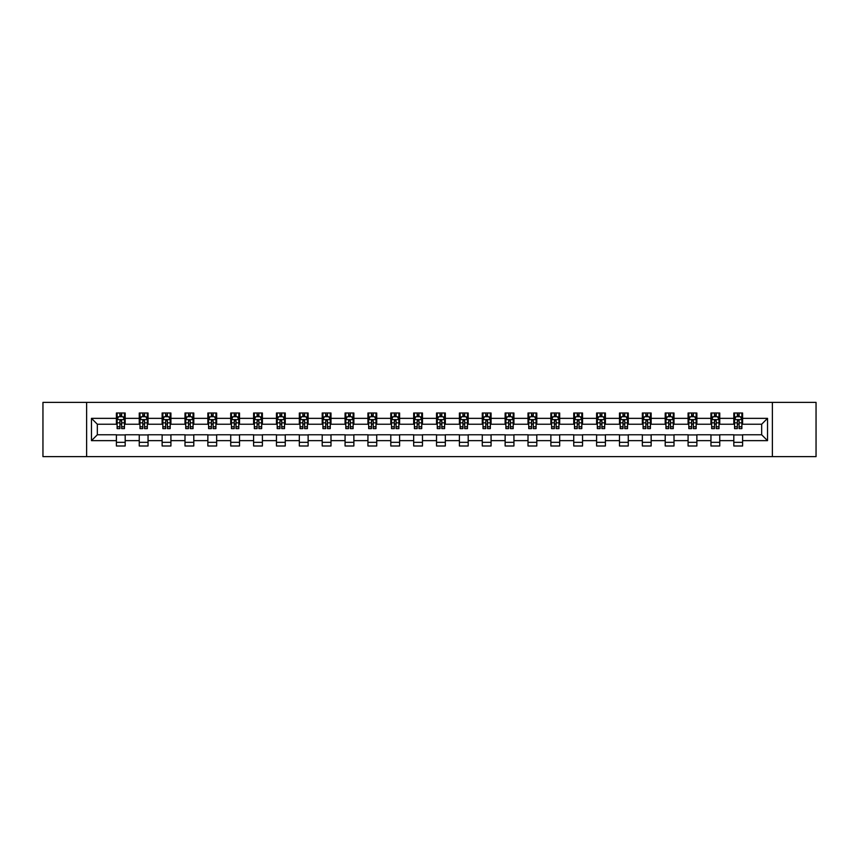 <?xml version="1.0" encoding="UTF-8"?>
<svg xmlns="http://www.w3.org/2000/svg" width="859" height="859" viewBox="0 0 859 859"><rect width="100%" height="100%" fill="white"/><g stroke="black" fill="none" stroke-linecap="round" stroke-linejoin="round"><path stroke-width="1.29" d="M772.37 456.623L816.05 456.623L816.05 402.377L772.37 402.377L772.37 456.623L86.63 456.623L86.63 402.377L42.95 402.377L42.95 456.623L86.63 456.623M772.37 402.377L86.63 402.377M742.606 418.354L742.606 413.007L733.811 413.007L733.811 418.354L719.745 418.354L719.745 413.007L710.951 413.007L710.951 418.354L696.874 418.354L696.874 413.007L688.08 413.007L688.08 418.354L674.004 418.354L674.004 413.007L665.21 413.007L665.21 418.354L651.143 418.354L651.143 413.007L642.349 413.007L642.349 418.354L628.273 418.354L628.273 413.007L619.479 413.007L619.479 418.354L605.402 418.354L605.402 413.007L596.608 413.007L596.608 418.354L582.542 418.354L582.542 413.007L573.737 413.007L573.737 418.354L559.671 418.354L559.671 413.007L550.877 413.007L550.877 418.354L536.8 418.354L536.8 413.007L528.006 413.007L528.006 418.354L513.929 418.354L513.929 413.007L505.135 413.007L505.135 418.354L491.069 418.354L491.069 413.007L482.275 413.007L482.275 418.354L468.198 418.354L468.198 413.007L459.404 413.007L459.404 418.354L445.327 418.354L445.327 413.007L436.533 413.007L436.533 418.354L422.467 418.354L422.467 413.007L413.673 413.007L413.673 418.354L399.596 418.354L399.596 413.007L390.802 413.007L390.802 418.354L376.725 418.354L376.725 413.007L367.931 413.007L367.931 418.354L353.865 418.354L353.865 413.007L345.071 413.007L345.071 418.354L330.994 418.354L330.994 413.007L322.2 413.007L322.2 418.354L308.123 418.354L308.123 413.007L299.329 413.007L299.329 418.354L285.263 418.354L285.263 413.007L276.458 413.007L276.458 418.354L262.392 418.354L262.392 413.007L253.598 413.007L253.598 418.354L239.521 418.354L239.521 413.007L230.727 413.007L230.727 418.354L216.651 418.354L216.651 413.007L207.857 413.007L207.857 418.354L193.79 418.354L193.79 413.007L184.996 413.007L184.996 418.354L170.92 418.354L170.92 413.007L162.126 413.007L162.126 418.354L148.049 418.354L148.049 413.007L139.255 413.007L139.255 418.354L125.189 418.354L125.189 413.007L116.395 413.007L116.395 418.354L91.473 418.354L91.473 440.646L97.335 434.772L116.395 434.772L116.395 445.993L125.189 445.993L125.189 434.772L139.255 434.772L139.255 445.993L148.049 445.993L148.049 434.772L162.126 434.772L162.126 445.993L170.92 445.993L170.92 434.772L184.996 434.772L184.996 445.993L193.79 445.993L193.79 434.772L207.857 434.772L207.857 445.993L216.651 445.993L216.651 434.772L230.727 434.772L230.727 445.993L239.521 445.993L239.521 434.772L253.598 434.772L253.598 445.993L262.392 445.993L262.392 434.772L276.458 434.772L276.458 445.993L285.263 445.993L285.263 434.772L299.329 434.772L299.329 445.993L308.123 445.993L308.123 434.772L322.2 434.772L322.2 445.993L330.994 445.993L330.994 434.772L345.071 434.772L345.071 445.993L353.865 445.993L353.865 434.772L367.931 434.772L367.931 445.993L376.725 445.993L376.725 434.772L390.802 434.772L390.802 445.993L399.596 445.993L399.596 434.772L413.673 434.772L413.673 445.993L422.467 445.993L422.467 434.772L436.533 434.772L436.533 445.993L445.327 445.993L445.327 434.772L459.404 434.772L459.404 445.993L468.198 445.993L468.198 434.772L482.275 434.772L482.275 445.993L491.069 445.993L491.069 434.772L505.135 434.772L505.135 445.993L513.929 445.993L513.929 434.772L528.006 434.772L528.006 445.993L536.8 445.993L536.8 434.772L550.877 434.772L550.877 445.993L559.671 445.993L559.671 434.772L573.737 434.772L573.737 445.993L582.542 445.993L582.542 434.772L596.608 434.772L596.608 445.993L605.402 445.993L605.402 434.772L619.479 434.772L619.479 445.993L628.273 445.993L628.273 434.772L642.349 434.772L642.349 445.993L651.143 445.993L651.143 434.772L665.21 434.772L665.21 445.993L674.004 445.993L674.004 434.772L688.08 434.772L688.08 445.993L696.874 445.993L696.874 434.772L710.951 434.772L710.951 445.993L719.745 445.993L719.745 434.772L733.811 434.772L733.811 445.993L742.606 445.993L742.606 434.772L761.665 434.772L761.665 424.228L742.606 424.228L742.606 418.354L767.527 418.354L767.527 440.646L742.606 440.646M733.811 440.646L719.745 440.646M710.951 440.646L696.874 440.646M688.08 440.646L674.004 440.646M665.21 440.646L651.143 440.646M642.349 440.646L628.273 440.646M619.479 440.646L605.402 440.646M596.608 440.646L582.542 440.646M573.737 440.646L559.671 440.646M550.877 440.646L536.8 440.646M528.006 440.646L513.929 440.646M505.135 440.646L491.069 440.646M482.275 440.646L468.198 440.646M459.404 440.646L445.327 440.646M436.533 440.646L422.467 440.646M413.673 440.646L399.596 440.646M390.802 440.646L376.725 440.646M367.931 440.646L353.865 440.646M345.071 440.646L330.994 440.646M322.2 440.646L308.123 440.646M299.329 440.646L285.263 440.646M276.458 440.646L262.392 440.646M253.598 440.646L239.521 440.646M230.727 440.646L216.651 440.646M207.857 440.646L193.79 440.646M184.996 440.646L170.92 440.646M162.126 440.646L148.049 440.646M139.255 440.646L125.189 440.646M116.395 440.646L91.473 440.646M733.811 418.354L733.811 424.228L719.745 424.228L719.745 418.354M710.951 418.354L710.951 424.228L696.874 424.228L696.874 418.354M688.08 418.354L688.08 424.228L674.004 424.228L674.004 418.354M665.21 418.354L665.21 424.228L651.143 424.228L651.143 418.354M642.349 418.354L642.349 424.228L628.273 424.228L628.273 418.354M619.479 418.354L619.479 424.228L605.402 424.228L605.402 418.354M596.608 418.354L596.608 424.228L582.542 424.228L582.542 418.354M573.737 418.354L573.737 424.228L559.671 424.228L559.671 418.354M550.877 418.354L550.877 424.228L536.8 424.228L536.8 418.354M528.006 418.354L528.006 424.228L513.929 424.228L513.929 418.354M505.135 418.354L505.135 424.228L491.069 424.228L491.069 418.354M482.275 418.354L482.275 424.228L468.198 424.228L468.198 418.354M459.404 418.354L459.404 424.228L445.327 424.228L445.327 418.354M436.533 418.354L436.533 424.228L422.467 424.228L422.467 418.354M413.673 418.354L413.673 424.228L399.596 424.228L399.596 418.354M390.802 418.354L390.802 424.228L376.725 424.228L376.725 418.354M367.931 418.354L367.931 424.228L353.865 424.228L353.865 418.354M345.071 418.354L345.071 424.228L330.994 424.228L330.994 418.354M322.2 418.354L322.2 424.228L308.123 424.228L308.123 418.354M299.329 418.354L299.329 424.228L285.263 424.228L285.263 418.354M276.458 418.354L276.458 424.228L262.392 424.228L262.392 418.354M253.598 418.354L253.598 424.228L239.521 424.228L239.521 418.354M230.727 418.354L230.727 424.228L216.651 424.228L216.651 418.354M207.857 418.354L207.857 424.228L193.79 424.228L193.79 418.354M184.996 418.354L184.996 424.228L170.92 424.228L170.92 418.354M162.126 418.354L162.126 424.228L148.049 424.228L148.049 418.354M139.255 418.354L139.255 424.228L125.189 424.228L125.189 418.354M116.395 418.354L116.395 424.228L97.335 424.228L91.473 418.354M97.335 424.228L97.335 434.772M767.527 440.646L761.665 434.772M761.665 424.228L767.527 418.354M116.395 416.669L117.125 416.669M119.906 416.669L121.667 416.669M124.448 416.669L125.189 416.669M116.395 424.078L117.125 424.078M119.906 424.078L121.667 424.078M124.448 424.078L125.189 424.078M116.395 434.922L125.189 434.922M116.395 442.331L125.189 442.331M139.255 434.922L148.049 434.922M139.255 442.331L148.049 442.331M139.255 416.669L139.996 416.669M142.777 416.669L144.537 416.669M147.318 416.669L148.049 416.669M139.255 424.078L139.996 424.078M142.777 424.078L144.537 424.078M147.318 424.078L148.049 424.078M162.126 434.922L170.92 434.922M162.126 442.331L170.92 442.331M162.126 416.669L162.856 416.669M165.647 416.669L167.398 416.669M170.189 416.669L170.92 416.669M162.126 424.078L162.856 424.078M165.647 424.078L167.398 424.078M170.189 424.078L170.92 424.078M184.996 434.922L193.79 434.922M184.996 442.331L193.79 442.331M184.996 416.669L185.727 416.669M188.508 416.669L190.268 416.669M193.06 416.669L193.79 416.669M184.996 424.078L185.727 424.078M188.508 424.078L190.268 424.078M193.06 424.078L193.79 424.078M207.857 434.922L216.651 434.922M207.857 442.331L216.651 442.331M207.857 416.669L208.597 416.669M211.378 416.669L213.139 416.669M215.92 416.669L216.651 416.669M207.857 424.078L208.597 424.078M211.378 424.078L213.139 424.078M215.92 424.078L216.651 424.078M230.727 434.922L239.521 434.922M230.727 442.331L239.521 442.331M230.727 416.669L231.458 416.669M234.249 416.669L236.01 416.669M238.791 416.669L239.521 416.669M230.727 424.078L231.458 424.078M234.249 424.078L236.01 424.078M238.791 424.078L239.521 424.078M253.598 434.922L262.392 434.922M253.598 442.331L262.392 442.331M253.598 416.669L254.328 416.669M257.109 416.669L258.87 416.669M261.662 416.669L262.392 416.669M253.598 424.078L254.328 424.078M257.109 424.078L258.87 424.078M261.662 424.078L262.392 424.078M276.458 434.922L285.263 434.922M276.458 442.331L285.263 442.331M276.458 416.669L277.199 416.669M279.98 416.669L281.741 416.669M284.522 416.669L285.263 416.669M276.458 424.078L277.199 424.078M279.98 424.078L281.741 424.078M284.522 424.078L285.263 424.078M299.329 434.922L308.123 434.922M299.329 442.331L308.123 442.331M299.329 416.669L300.059 416.669M302.851 416.669L304.612 416.669M307.393 416.669L308.123 416.669M299.329 424.078L300.059 424.078M302.851 424.078L304.612 424.078M307.393 424.078L308.123 424.078M322.2 434.922L330.994 434.922M322.2 442.331L330.994 442.331M322.2 416.669L322.93 416.669M325.711 416.669L327.472 416.669M330.264 416.669L330.994 416.669M322.2 424.078L322.93 424.078M325.711 424.078L327.472 424.078M330.264 424.078L330.994 424.078M345.071 434.922L353.865 434.922M345.071 442.331L353.865 442.331M345.071 416.669L345.801 416.669M348.582 416.669L350.343 416.669M353.124 416.669L353.865 416.669M345.071 424.078L345.801 424.078M348.582 424.078L350.343 424.078M353.124 424.078L353.865 424.078M367.931 434.922L376.725 434.922M367.931 442.331L376.725 442.331M367.931 416.669L368.661 416.669M371.453 416.669L373.214 416.669M375.995 416.669L376.725 416.669M367.931 424.078L368.661 424.078M371.453 424.078L373.214 424.078M375.995 424.078L376.725 424.078M390.802 434.922L399.596 434.922M390.802 442.331L399.596 442.331M390.802 416.669L391.532 416.669M394.324 416.669L396.074 416.669M398.866 416.669L399.596 416.669M390.802 424.078L391.532 424.078M394.324 424.078L396.074 424.078M398.866 424.078L399.596 424.078M413.673 434.922L422.467 434.922M413.673 442.331L422.467 442.331M413.673 416.669L414.403 416.669M417.184 416.669L418.945 416.669M421.726 416.669L422.467 416.669M413.673 424.078L414.403 424.078M417.184 424.078L418.945 424.078M421.726 424.078L422.467 424.078M436.533 434.922L445.327 434.922M436.533 442.331L445.327 442.331M436.533 416.669L437.274 416.669M440.055 416.669L441.816 416.669M444.597 416.669L445.327 416.669M436.533 424.078L437.274 424.078M440.055 424.078L441.816 424.078M444.597 424.078L445.327 424.078M459.404 434.922L468.198 434.922M459.404 442.331L468.198 442.331M459.404 416.669L460.134 416.669M462.926 416.669L464.676 416.669M467.468 416.669L468.198 416.669M459.404 424.078L460.134 424.078M462.926 424.078L464.676 424.078M467.468 424.078L468.198 424.078M482.275 434.922L491.069 434.922M482.275 442.331L491.069 442.331M482.275 416.669L483.005 416.669M485.786 416.669L487.547 416.669M490.339 416.669L491.069 416.669M482.275 424.078L483.005 424.078M485.786 424.078L487.547 424.078M490.339 424.078L491.069 424.078M505.135 434.922L513.929 434.922M505.135 442.331L513.929 442.331M505.135 416.669L505.876 416.669M508.657 416.669L510.418 416.669M513.199 416.669L513.929 416.669M505.135 424.078L505.876 424.078M508.657 424.078L510.418 424.078M513.199 424.078L513.929 424.078M528.006 434.922L536.8 434.922M528.006 442.331L536.8 442.331M528.006 416.669L528.736 416.669M531.528 416.669L533.289 416.669M536.07 416.669L536.8 416.669M528.006 424.078L528.736 424.078M531.528 424.078L533.289 424.078M536.07 424.078L536.8 424.078M550.877 434.922L559.671 434.922M550.877 442.331L559.671 442.331M550.877 416.669L551.607 416.669M554.388 416.669L556.149 416.669M558.941 416.669L559.671 416.669M550.877 424.078L551.607 424.078M554.388 424.078L556.149 424.078M558.941 424.078L559.671 424.078M573.737 434.922L582.542 434.922M573.737 442.331L582.542 442.331M573.737 416.669L574.478 416.669M577.259 416.669L579.02 416.669M581.801 416.669L582.542 416.669M573.737 424.078L574.478 424.078M577.259 424.078L579.02 424.078M581.801 424.078L582.542 424.078M596.608 434.922L605.402 434.922M596.608 442.331L605.402 442.331M596.608 416.669L597.338 416.669M600.13 416.669L601.891 416.669M604.672 416.669L605.402 416.669M596.608 424.078L597.338 424.078M600.13 424.078L601.891 424.078M604.672 424.078L605.402 424.078M619.479 434.922L628.273 434.922M619.479 442.331L628.273 442.331M619.479 416.669L620.209 416.669M622.99 416.669L624.751 416.669M627.542 416.669L628.273 416.669M619.479 424.078L620.209 424.078M622.99 424.078L624.751 424.078M627.542 424.078L628.273 424.078M642.349 434.922L651.143 434.922M642.349 442.331L651.143 442.331M642.349 416.669L643.08 416.669M645.861 416.669L647.622 416.669M650.403 416.669L651.143 416.669M642.349 424.078L643.08 424.078M645.861 424.078L647.622 424.078M650.403 424.078L651.143 424.078M665.21 434.922L674.004 434.922M665.21 442.331L674.004 442.331M665.21 416.669L665.94 416.669M668.731 416.669L670.492 416.669M673.273 416.669L674.004 416.669M665.21 424.078L665.94 424.078M668.731 424.078L670.492 424.078M673.273 424.078L674.004 424.078M688.08 434.922L696.874 434.922M688.08 442.331L696.874 442.331M688.08 416.669L688.811 416.669M691.602 416.669L693.353 416.669M696.144 416.669L696.874 416.669M688.08 424.078L688.811 424.078M691.602 424.078L693.353 424.078M696.144 424.078L696.874 424.078M710.951 434.922L719.745 434.922M710.951 442.331L719.745 442.331M710.951 416.669L711.681 416.669M714.463 416.669L716.223 416.669M719.004 416.669L719.745 416.669M710.951 424.078L711.681 424.078M714.463 424.078L716.223 424.078M719.004 424.078L719.745 424.078M733.811 434.922L742.606 434.922M733.811 442.331L742.606 442.331M733.811 416.669L734.552 416.669M737.333 416.669L739.094 416.669M741.875 416.669L742.606 416.669M733.811 424.078L734.552 424.078M737.333 424.078L739.094 424.078M741.875 424.078L742.606 424.078M121.667 414.918L119.906 414.918M124.448 426.783L121.667 426.783L121.667 428.62L124.448 428.62L124.448 419.675L122.987 416.744L118.585 416.744L117.125 419.675L117.125 428.62L119.906 428.62L119.906 426.783L117.125 426.783M117.125 419.675L117.125 413.007M124.448 419.675L124.448 413.007M119.906 416.744L119.906 413.007M121.667 413.007L121.667 416.744M121.667 426.783L121.667 420.781L119.906 420.781L119.906 426.783M144.537 414.918L142.777 414.918M147.318 426.783L144.537 426.783L144.537 428.62L147.318 428.62L147.318 419.675L145.858 416.744L141.456 416.744L139.996 419.675L139.996 428.62L142.777 428.62L142.777 426.783L139.996 426.783M139.996 419.675L139.996 413.007M147.318 419.675L147.318 413.007M142.777 416.744L142.777 413.007M144.537 413.007L144.537 416.744M144.537 426.783L144.537 420.781L142.777 420.781L142.777 426.783M167.398 414.918L165.647 414.918M170.189 426.783L167.398 426.783L167.398 428.62L170.189 428.62L170.189 419.675L168.718 416.744L164.327 416.744L162.856 419.675L162.856 428.62L165.647 428.62L165.647 426.783L162.856 426.783M162.856 419.675L162.856 413.007M170.189 419.675L170.189 413.007M165.647 416.744L165.647 413.007M167.398 413.007L167.398 416.744M167.398 426.783L167.398 420.781L165.647 420.781L165.647 426.783M190.268 414.918L188.508 414.918M193.06 426.783L190.268 426.783L190.268 428.62L193.06 428.62L193.06 419.675L191.589 416.744L187.187 416.744L185.727 419.675L185.727 428.62L188.508 428.62L188.508 426.783L185.727 426.783M185.727 419.675L185.727 413.007M193.06 419.675L193.06 413.007M188.508 416.744L188.508 413.007M190.268 413.007L190.268 416.744M190.268 426.783L190.268 420.781L188.508 420.781L188.508 426.783M213.139 414.918L211.378 414.918M215.92 426.783L213.139 426.783L213.139 428.62L215.92 428.62L215.92 419.675L214.46 416.744L210.058 416.744L208.597 419.675L208.597 428.62L211.378 428.62L211.378 426.783L208.597 426.783M208.597 419.675L208.597 413.007M215.92 419.675L215.92 413.007M211.378 416.744L211.378 413.007M213.139 413.007L213.139 416.744M213.139 426.783L213.139 420.781L211.378 420.781L211.378 426.783M236.01 414.918L234.249 414.918M238.791 426.783L236.01 426.783L236.01 428.62L238.791 428.62L238.791 419.675L237.32 416.744L232.929 416.744L231.458 419.675L231.458 428.62L234.249 428.62L234.249 426.783L231.458 426.783M231.458 419.675L231.458 413.007M238.791 419.675L238.791 413.007M234.249 416.744L234.249 413.007M236.01 413.007L236.01 416.744M236.01 426.783L236.01 420.781L234.249 420.781L234.249 426.783M258.87 414.918L257.109 414.918M261.662 426.783L258.87 426.783L258.87 428.62L261.662 428.62L261.662 419.675L260.191 416.744L255.799 416.744L254.328 419.675L254.328 428.62L257.109 428.62L257.109 426.783L254.328 426.783M254.328 419.675L254.328 413.007M261.662 419.675L261.662 413.007M257.109 416.744L257.109 413.007M258.87 413.007L258.87 416.744M258.87 426.783L258.87 420.781L257.109 420.781L257.109 426.783M281.741 414.918L279.98 414.918M284.522 426.783L281.741 426.783L281.741 428.62L284.522 428.62L284.522 419.675L283.062 416.744L278.66 416.744L277.199 419.675L277.199 428.62L279.98 428.62L279.98 426.783L277.199 426.783M277.199 419.675L277.199 413.007M284.522 419.675L284.522 413.007M279.98 416.744L279.98 413.007M281.741 413.007L281.741 416.744M281.741 426.783L281.741 420.781L279.98 420.781L279.98 426.783M304.612 414.918L302.851 414.918M307.393 426.783L304.612 426.783L304.612 428.62L307.393 428.62L307.393 419.675L305.922 416.744L301.53 416.744L300.059 419.675L300.059 428.62L302.851 428.62L302.851 426.783L300.059 426.783M300.059 419.675L300.059 413.007M307.393 419.675L307.393 413.007M302.851 416.744L302.851 413.007M304.612 413.007L304.612 416.744M304.612 426.783L304.612 420.781L302.851 420.781L302.851 426.783M327.472 414.918L325.711 414.918M330.264 426.783L327.472 426.783L327.472 428.62L330.264 428.62L330.264 419.675L328.793 416.744L324.401 416.744L322.93 419.675L322.93 428.62L325.711 428.62L325.711 426.783L322.93 426.783M322.93 419.675L322.93 413.007M330.264 419.675L330.264 413.007M325.711 416.744L325.711 413.007M327.472 413.007L327.472 416.744M327.472 426.783L327.472 420.781L325.711 420.781L325.711 426.783M350.343 414.918L348.582 414.918M353.124 426.783L350.343 426.783L350.343 428.62L353.124 428.62L353.124 419.675L351.664 416.744L347.261 416.744L345.801 419.675L345.801 428.62L348.582 428.62L348.582 426.783L345.801 426.783M345.801 419.675L345.801 413.007M353.124 419.675L353.124 413.007M348.582 416.744L348.582 413.007M350.343 413.007L350.343 416.744M350.343 426.783L350.343 420.781L348.582 420.781L348.582 426.783M373.214 414.918L371.453 414.918M375.995 426.783L373.214 426.783L373.214 428.62L375.995 428.62L375.995 419.675L374.535 416.744L370.132 416.744L368.661 419.675L368.661 428.62L371.453 428.62L371.453 426.783L368.661 426.783M368.661 419.675L368.661 413.007M375.995 419.675L375.995 413.007M371.453 416.744L371.453 413.007M373.214 413.007L373.214 416.744M373.214 426.783L373.214 420.781L371.453 420.781L371.453 426.783M396.074 414.918L394.324 414.918M398.866 426.783L396.074 426.783L396.074 428.62L398.866 428.62L398.866 419.675L397.395 416.744L393.003 416.744L391.532 419.675L391.532 428.62L394.324 428.62L394.324 426.783L391.532 426.783M391.532 419.675L391.532 413.007M398.866 419.675L398.866 413.007M394.324 416.744L394.324 413.007M396.074 413.007L396.074 416.744M396.074 426.783L396.074 420.781L394.324 420.781L394.324 426.783M418.945 414.918L417.184 414.918M421.726 426.783L418.945 426.783L418.945 428.62L421.726 428.62L421.726 419.675L420.266 416.744L415.863 416.744L414.403 419.675L414.403 428.62L417.184 428.62L417.184 426.783L414.403 426.783M414.403 419.675L414.403 413.007M421.726 419.675L421.726 413.007M417.184 416.744L417.184 413.007M418.945 413.007L418.945 416.744M418.945 426.783L418.945 420.781L417.184 420.781L417.184 426.783M441.816 414.918L440.055 414.918M444.597 426.783L441.816 426.783L441.816 428.62L444.597 428.62L444.597 419.675L443.137 416.744L438.734 416.744L437.274 419.675L437.274 428.62L440.055 428.62L440.055 426.783L437.274 426.783M437.274 419.675L437.274 413.007M444.597 419.675L444.597 413.007M440.055 416.744L440.055 413.007M441.816 413.007L441.816 416.744M441.816 426.783L441.816 420.781L440.055 420.781L440.055 426.783M464.676 414.918L462.926 414.918M467.468 426.783L464.676 426.783L464.676 428.62L467.468 428.62L467.468 419.675L465.997 416.744L461.605 416.744L460.134 419.675L460.134 428.62L462.926 428.62L462.926 426.783L460.134 426.783M460.134 419.675L460.134 413.007M467.468 419.675L467.468 413.007M462.926 416.744L462.926 413.007M464.676 413.007L464.676 416.744M464.676 426.783L464.676 420.781L462.926 420.781L462.926 426.783M487.547 414.918L485.786 414.918M490.339 426.783L487.547 426.783L487.547 428.62L490.339 428.62L490.339 419.675L488.868 416.744L484.465 416.744L483.005 419.675L483.005 428.62L485.786 428.62L485.786 426.783L483.005 426.783M483.005 419.675L483.005 413.007M490.339 419.675L490.339 413.007M485.786 416.744L485.786 413.007M487.547 413.007L487.547 416.744M487.547 426.783L487.547 420.781L485.786 420.781L485.786 426.783M510.418 414.918L508.657 414.918M513.199 426.783L510.418 426.783L510.418 428.62L513.199 428.62L513.199 419.675L511.739 416.744L507.336 416.744L505.876 419.675L505.876 428.62L508.657 428.62L508.657 426.783L505.876 426.783M505.876 419.675L505.876 413.007M513.199 419.675L513.199 413.007M508.657 416.744L508.657 413.007M510.418 413.007L510.418 416.744M510.418 426.783L510.418 420.781L508.657 420.781L508.657 426.783M533.289 414.918L531.528 414.918M536.07 426.783L533.289 426.783L533.289 428.62L536.07 428.62L536.07 419.675L534.599 416.744L530.207 416.744L528.736 419.675L528.736 428.62L531.528 428.62L531.528 426.783L528.736 426.783M528.736 419.675L528.736 413.007M536.07 419.675L536.07 413.007M531.528 416.744L531.528 413.007M533.289 413.007L533.289 416.744M533.289 426.783L533.289 420.781L531.528 420.781L531.528 426.783M556.149 414.918L554.388 414.918M558.941 426.783L556.149 426.783L556.149 428.62L558.941 428.62L558.941 419.675L557.47 416.744L553.078 416.744L551.607 419.675L551.607 428.62L554.388 428.62L554.388 426.783L551.607 426.783M551.607 419.675L551.607 413.007M558.941 419.675L558.941 413.007M554.388 416.744L554.388 413.007M556.149 413.007L556.149 416.744M556.149 426.783L556.149 420.781L554.388 420.781L554.388 426.783M579.02 414.918L577.259 414.918M581.801 426.783L579.02 426.783L579.02 428.62L581.801 428.62L581.801 419.675L580.34 416.744L575.938 416.744L574.478 419.675L574.478 428.62L577.259 428.62L577.259 426.783L574.478 426.783M574.478 419.675L574.478 413.007M581.801 419.675L581.801 413.007M577.259 416.744L577.259 413.007M579.02 413.007L579.02 416.744M579.02 426.783L579.02 420.781L577.259 420.781L577.259 426.783M601.891 414.918L600.13 414.918M604.672 426.783L601.891 426.783L601.891 428.62L604.672 428.62L604.672 419.675L603.201 416.744L598.809 416.744L597.338 419.675L597.338 428.62L600.13 428.62L600.13 426.783L597.338 426.783M597.338 419.675L597.338 413.007M604.672 419.675L604.672 413.007M600.13 416.744L600.13 413.007M601.891 413.007L601.891 416.744M601.891 426.783L601.891 420.781L600.13 420.781L600.13 426.783M624.751 414.918L622.99 414.918M627.542 426.783L624.751 426.783L624.751 428.62L627.542 428.62L627.542 419.675L626.071 416.744L621.68 416.744L620.209 419.675L620.209 428.62L622.99 428.62L622.99 426.783L620.209 426.783M620.209 419.675L620.209 413.007M627.542 419.675L627.542 413.007M622.99 416.744L622.99 413.007M624.751 413.007L624.751 416.744M624.751 426.783L624.751 420.781L622.99 420.781L622.99 426.783M647.622 414.918L645.861 414.918M650.403 426.783L647.622 426.783L647.622 428.62L650.403 428.62L650.403 419.675L648.942 416.744L644.54 416.744L643.08 419.675L643.08 428.62L645.861 428.62L645.861 426.783L643.08 426.783M643.08 419.675L643.08 413.007M650.403 419.675L650.403 413.007M645.861 416.744L645.861 413.007M647.622 413.007L647.622 416.744M647.622 426.783L647.622 420.781L645.861 420.781L645.861 426.783M670.492 414.918L668.731 414.918M673.273 426.783L670.492 426.783L670.492 428.62L673.273 428.62L673.273 419.675L671.813 416.744L667.411 416.744L665.94 419.675L665.94 428.62L668.731 428.62L668.731 426.783L665.94 426.783M665.94 419.675L665.94 413.007M673.273 419.675L673.273 413.007M668.731 416.744L668.731 413.007M670.492 413.007L670.492 416.744M670.492 426.783L670.492 420.781L668.731 420.781L668.731 426.783M693.353 414.918L691.602 414.918M696.144 426.783L693.353 426.783L693.353 428.62L696.144 428.62L696.144 419.675L694.673 416.744L690.282 416.744L688.811 419.675L688.811 428.62L691.602 428.62L691.602 426.783L688.811 426.783M688.811 419.675L688.811 413.007M696.144 419.675L696.144 413.007M691.602 416.744L691.602 413.007M693.353 413.007L693.353 416.744M693.353 426.783L693.353 420.781L691.602 420.781L691.602 426.783M716.223 414.918L714.463 414.918M719.004 426.783L716.223 426.783L716.223 428.62L719.004 428.62L719.004 419.675L717.544 416.744L713.142 416.744L711.681 419.675L711.681 428.62L714.463 428.62L714.463 426.783L711.681 426.783M711.681 419.675L711.681 413.007M719.004 419.675L719.004 413.007M714.463 416.744L714.463 413.007M716.223 413.007L716.223 416.744M716.223 426.783L716.223 420.781L714.463 420.781L714.463 426.783M739.094 414.918L737.333 414.918M741.875 426.783L739.094 426.783L739.094 428.62L741.875 428.62L741.875 419.675L740.415 416.744L736.013 416.744L734.552 419.675L734.552 428.62L737.333 428.62L737.333 426.783L734.552 426.783M734.552 419.675L734.552 413.007M741.875 419.675L741.875 413.007M737.333 416.744L737.333 413.007M739.094 413.007L739.094 416.744M739.094 426.783L739.094 420.781L737.333 420.781L737.333 426.783M124.415 419.6L117.157 419.6M117.125 416.926L118.499 416.926M123.073 416.926L124.448 416.926M119.906 422.853L117.125 422.853M124.448 422.853L121.667 422.853M121.667 415.853L119.906 415.853M147.286 419.6L140.028 419.6M139.996 416.926L141.37 416.926M145.944 416.926L147.318 416.926M142.777 422.853L139.996 422.853M147.318 422.853L144.537 422.853M144.537 415.853L142.777 415.853M170.146 419.6L162.899 419.6M162.856 416.926L164.241 416.926M168.815 416.926L170.189 416.926M165.647 422.853L162.856 422.853M170.189 422.853L167.398 422.853M167.398 415.853L165.647 415.853M193.017 419.6L185.759 419.6M185.727 416.926L187.101 416.926M191.675 416.926L193.06 416.926M188.508 422.853L185.727 422.853M193.06 422.853L190.268 422.853M190.268 415.853L188.508 415.853M215.888 419.6L208.63 419.6M208.597 416.926L209.972 416.926M214.546 416.926L215.92 416.926M211.378 422.853L208.597 422.853M215.92 422.853L213.139 422.853M213.139 415.853L211.378 415.853M238.748 419.6L231.5 419.6M231.458 416.926L232.843 416.926M237.417 416.926L238.791 416.926M234.249 422.853L231.458 422.853M238.791 422.853L236.01 422.853M236.01 415.853L234.249 415.853M261.619 419.6L254.361 419.6M254.328 416.926L255.703 416.926M260.277 416.926L261.662 416.926M257.109 422.853L254.328 422.853M261.662 422.853L258.87 422.853M258.87 415.853L257.109 415.853M284.49 419.6L277.232 419.6M277.199 416.926L278.574 416.926M283.148 416.926L284.522 416.926M279.98 422.853L277.199 422.853M284.522 422.853L281.741 422.853M281.741 415.853L279.98 415.853M307.361 419.6L300.102 419.6M300.059 416.926L301.445 416.926M306.019 416.926L307.393 416.926M302.851 422.853L300.059 422.853M307.393 422.853L304.612 422.853M304.612 415.853L302.851 415.853M330.221 419.6L322.963 419.6M322.93 416.926L324.305 416.926M328.879 416.926L330.264 416.926M325.711 422.853L322.93 422.853M330.264 422.853L327.472 422.853M327.472 415.853L325.711 415.853M353.092 419.6L345.833 419.6M345.801 416.926L347.176 416.926M351.75 416.926L353.124 416.926M348.582 422.853L345.801 422.853M353.124 422.853L350.343 422.853M350.343 415.853L348.582 415.853M375.963 419.6L368.704 419.6M368.661 416.926L370.046 416.926M374.621 416.926L375.995 416.926M371.453 422.853L368.661 422.853M375.995 422.853L373.214 422.853M373.214 415.853L371.453 415.853M398.823 419.6L391.575 419.6M391.532 416.926L392.907 416.926M397.481 416.926L398.866 416.926M394.324 422.853L391.532 422.853M398.866 422.853L396.074 422.853M396.074 415.853L394.324 415.853M421.694 419.6L414.435 419.6M414.403 416.926L415.777 416.926M420.352 416.926L421.726 416.926M417.184 422.853L414.403 422.853M421.726 422.853L418.945 422.853M418.945 415.853L417.184 415.853M444.565 419.6L437.306 419.6M437.274 416.926L438.648 416.926M443.223 416.926L444.597 416.926M440.055 422.853L437.274 422.853M444.597 422.853L441.816 422.853M441.816 415.853L440.055 415.853M467.425 419.6L460.177 419.6M460.134 416.926L461.519 416.926M466.093 416.926L467.468 416.926M462.926 422.853L460.134 422.853M467.468 422.853L464.676 422.853M464.676 415.853L462.926 415.853M490.296 419.6L483.037 419.6M483.005 416.926L484.379 416.926M488.954 416.926L490.339 416.926M485.786 422.853L483.005 422.853M490.339 422.853L487.547 422.853M487.547 415.853L485.786 415.853M513.167 419.6L505.908 419.6M505.876 416.926L507.25 416.926M511.824 416.926L513.199 416.926M508.657 422.853L505.876 422.853M513.199 422.853L510.418 422.853M510.418 415.853L508.657 415.853M536.037 419.6L528.779 419.6M528.736 416.926L530.121 416.926M534.695 416.926L536.07 416.926M531.528 422.853L528.736 422.853M536.07 422.853L533.289 422.853M533.289 415.853L531.528 415.853M558.898 419.6L551.639 419.6M551.607 416.926L552.981 416.926M557.555 416.926L558.941 416.926M554.388 422.853L551.607 422.853M558.941 422.853L556.149 422.853M556.149 415.853L554.388 415.853M581.768 419.6L574.51 419.6M574.478 416.926L575.852 416.926M580.426 416.926L581.801 416.926M577.259 422.853L574.478 422.853M581.801 422.853L579.02 422.853M579.02 415.853L577.259 415.853M604.639 419.6L597.381 419.6M597.338 416.926L598.723 416.926M603.297 416.926L604.672 416.926M600.13 422.853L597.338 422.853M604.672 422.853L601.891 422.853M601.891 415.853L600.13 415.853M627.5 419.6L620.252 419.6M620.209 416.926L621.583 416.926M626.157 416.926L627.542 416.926M622.99 422.853L620.209 422.853M627.542 422.853L624.751 422.853M624.751 415.853L622.99 415.853M650.37 419.6L643.112 419.6M643.08 416.926L644.454 416.926M649.028 416.926L650.403 416.926M645.861 422.853L643.08 422.853M650.403 422.853L647.622 422.853M647.622 415.853L645.861 415.853M673.241 419.6L665.983 419.6M665.94 416.926L667.325 416.926M671.899 416.926L673.273 416.926M668.731 422.853L665.94 422.853M673.273 422.853L670.492 422.853M670.492 415.853L668.731 415.853M696.101 419.6L688.854 419.6M688.811 416.926L690.185 416.926M694.759 416.926L696.144 416.926M691.602 422.853L688.811 422.853M696.144 422.853L693.353 422.853M693.353 415.853L691.602 415.853M718.972 419.6L711.714 419.6M711.681 416.926L713.056 416.926M717.63 416.926L719.004 416.926M714.463 422.853L711.681 422.853M719.004 422.853L716.223 422.853M716.223 415.853L714.463 415.853M741.843 419.6L734.585 419.6M734.552 416.926L735.927 416.926M740.501 416.926L741.875 416.926M737.333 422.853L734.552 422.853M741.875 422.853L739.094 422.853M739.094 415.853L737.333 415.853"/></g></svg>
